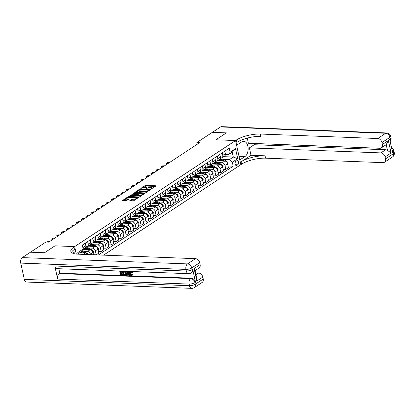 <?xml version="1.0" encoding="UTF-8"?>
<svg xmlns="http://www.w3.org/2000/svg" width="415" height="415" viewBox="0 0 415 415"><rect width="100%" height="100%" fill="white"/><g stroke="black" fill="none" stroke-linecap="round" stroke-linejoin="round"><path stroke-width="0.62" d="M151.174 188.97L155.993 186.06L155.833 185.78L145.909 185.401L144.965 185.64L140.804 188.379L142.117 188.057A2.21 0.695 -12.3 0 1 145.131 187.3L145.961 187.331A2.21 0.695 -12.3 0 1 146.869 187.684A2.21 0.695 -12.3 0 1 146.474 188.223L146.044 188.773L147.242 188.254A2.21 0.695 -12.3 0 1 150.261 187.492L151.091 187.523A2.21 0.695 -12.3 0 1 151.994 187.881A2.21 0.695 -12.3 0 1 151.6 188.42L151.174 188.97M129.853 200.58L130.014 200.86L133.744 200.73L138.486 197.514L128.271 197.026L127.332 197.265L122.586 200.476L126.238 200.715L129.278 199.008L127.327 198.832A1.847 0.581 -12.3 0 1 126.57 198.536A1.847 0.581 -12.3 0 1 127.488 197.794A1.847 0.581 -12.3 0 1 129.423 197.452L135.959 197.701A1.847 0.581 -12.3 0 1 136.717 197.997A1.847 0.581 -12.3 0 1 135.793 198.738A1.847 0.581 -12.3 0 1 133.863 199.081L131.83 199.278L129.911 200.85M196.871 142.537L212.324 132.354L226.372 132.893L215.904 139.793L235.57 140.54L74.664 246.593L54.998 245.841L44.53 252.74L30.482 252.206L44.514 252.756L54.998 245.841L74.664 246.593L73.948 247.065A17.591 5.551 -12.3 0 0 70.809 251.35A17.591 5.551 -12.3 0 0 78.025 254.172L195.465 258.659A4.223 3.102 56.6 0 1 199.688 262.7L191.709 267.955L192.067 269.584L192.664 269.19A4.223 3.102 56.6 0 1 191.616 272.588L191.019 272.982A4.223 3.102 -123.4 0 0 192.067 269.584A4.223 1.333 -12.3 0 1 186.304 271.037L185.946 269.402L20.75 263.1A4.223 2.537 -87.8 0 1 22.291 257.606L45.935 242.023L48.747 242.127L199.682 142.646L196.871 142.537L197.244 144.254M144.97 192.944L145.914 192.705L150.536 189.66L150.375 189.38L140.446 189.001L139.502 189.24L134.761 192.451L144.97 192.944M144.446 193.67L139.829 196.715L138.885 196.954L128.676 196.461L131.716 194.754L136.685 194.671L138.122 193.639L133.646 193.369L134.195 193.006L144.285 193.395L144.446 193.67M236.83 160.75L235.953 161.326A2.179 1.312 92.2 0 0 235.092 163.738A2.179 1.312 92.2 0 0 236.311 165.528A2.179 1.312 92.2 0 0 236.835 165.372L237.712 164.791A2.179 1.312 92.2 0 0 238.568 162.379A2.179 1.312 92.2 0 0 237.354 160.589A2.179 1.312 92.2 0 0 236.83 160.75M76.293 254.047L74.664 246.593L75.696 251.324L72.791 253.238M103.563 255.147L241.551 164.2A17.591 5.551 167.7 0 1 265.569 158.167L383.004 162.649A4.223 3.102 -123.4 0 0 384.472 162.26A4.223 3.102 -123.4 0 0 385.519 158.862L393.498 153.607L393.14 151.978L392.543 152.372L389.701 139.326L390.297 138.932L389.939 137.303L381.966 142.558L382.386 144.482L388.367 140.54L391.086 153L387.465 150.334L386.225 144.653A4.223 3.102 56.6 0 1 386.121 144.726L381.338 147.88A4.223 3.102 -123.4 0 0 382.386 144.482M212.345 132.344L226.393 132.878L215.904 139.793L235.57 140.54L240.835 164.672L239.803 159.946L244.985 156.528A7.916 4.757 92.2 0 0 248.103 147.776A7.916 4.757 92.2 0 0 243.688 141.282A7.916 4.757 92.2 0 0 241.784 141.852L236.602 145.271L235.57 140.54L236.291 140.068A17.591 5.551 167.7 0 1 260.304 134.035L377.743 138.517L385.717 133.262L220.521 126.954L212.345 132.354M223.566 156.668L233.292 157.036L232.239 152.212L228.447 154.707L230.128 152.186L229.267 148.238L82.32 245.094L83.182 249.036L81.501 251.563L78.067 253.824M230.128 152.186L235.513 148.637L237.702 158.68L232.317 162.229L229.5 159.536L223.327 159.298M228.058 165.979L233.178 166.176L232.317 162.229M233.178 166.176L98.48 254.955M78.144 254.177L77.797 252.585L83.182 249.036M220.635 159.194L219.774 159.163M229.5 159.536L233.292 157.036L237.702 158.68M87.508 254.535A2.812 2.065 -123.4 0 0 85.179 253.015L79.623 252.802M90.501 254.649L90.387 254.13A2.812 2.065 -123.4 0 0 87.57 251.438L83.757 251.293M93.489 254.763L92.981 252.424A2.812 2.065 -123.4 0 0 90.164 249.726L82.907 249.451M93.474 254.686L96.233 254.789L95.372 250.847A2.812 2.065 -123.4 0 0 92.555 248.149L88.737 248.004M86.045 247.9L85.189 247.869M96.233 254.789L98.827 253.083L97.966 249.135A2.812 2.065 -123.4 0 0 95.149 246.443L87.783 246.162M98.459 251.402L101.219 251.506L100.357 247.558A2.812 2.065 -123.4 0 0 97.541 244.866L93.723 244.72M91.03 244.617L90.174 244.585M101.219 251.506L103.807 249.799L102.951 245.851A2.812 2.065 -123.4 0 0 100.134 243.159L92.768 242.874M103.444 248.113L106.204 248.222L105.343 244.274A2.812 2.065 -123.4 0 0 102.526 241.582L98.708 241.437M96.015 241.333L95.154 241.297M106.204 248.222L108.792 246.51L107.931 242.568A2.812 2.065 -123.4 0 0 105.12 239.87L97.753 239.59M108.429 244.829L111.189 244.933L110.328 240.991A2.812 2.065 -123.4 0 0 107.511 238.293L103.693 238.148M101.001 238.044L100.139 238.013M111.189 244.933L113.777 243.226L112.916 239.279A2.812 2.065 -123.4 0 0 110.1 236.586L102.738 236.306M113.414 241.546L116.169 241.649L115.313 237.702A2.812 2.065 -123.4 0 0 112.496 235.009L108.678 234.864M105.986 234.76L105.125 234.729M116.169 241.649L118.763 239.943L117.902 235.995A2.812 2.065 -123.4 0 0 115.085 233.303L107.724 233.017M118.394 238.257L121.154 238.366L120.298 234.418A2.812 2.065 -123.4 0 0 117.481 231.726L113.663 231.58M110.971 231.477L110.11 231.44M121.154 238.366L123.748 236.654L122.887 232.711A2.812 2.065 -123.4 0 0 120.07 230.014L112.709 229.734M123.38 234.973L126.139 235.077L125.278 231.134A2.812 2.065 -123.4 0 0 122.461 228.437L118.649 228.292M115.956 228.188L115.095 228.157M126.139 235.077L128.733 233.37L127.872 229.422A2.812 2.065 -123.4 0 0 125.055 226.73L117.694 226.45M128.365 231.689L131.124 231.793L130.263 227.845A2.812 2.065 -123.4 0 0 127.447 225.153L123.634 225.008M120.941 224.904L120.08 224.873M131.124 231.793L133.718 230.086L132.857 226.139A2.812 2.065 -123.4 0 0 130.04 223.446L122.679 223.161M133.35 228.4L136.11 228.509L135.249 224.562A2.812 2.065 -123.4 0 0 132.432 221.869L128.619 221.724M125.921 221.62L125.065 221.584M136.11 228.509L138.703 226.798L137.842 222.855A2.812 2.065 -123.4 0 0 135.025 220.157L127.664 219.877M138.335 225.117L141.095 225.221L140.234 221.278A2.812 2.065 -123.4 0 0 137.417 218.581L133.604 218.435M130.907 218.332L130.051 218.3M141.095 225.221L143.689 223.514L142.827 219.566A2.812 2.065 -123.4 0 0 140.011 216.874L132.65 216.594M143.32 221.833L146.08 221.937L145.219 217.989A2.812 2.065 -123.4 0 0 142.402 215.297L138.584 215.152M135.892 215.048L135.036 215.017M146.08 221.937L148.674 220.23L147.813 216.282A2.812 2.065 -123.4 0 0 144.996 213.59L137.63 213.305M148.305 218.544L151.065 218.653L150.204 214.705A2.812 2.065 -123.4 0 0 147.387 212.013L143.569 211.868M140.877 211.764L140.021 211.728M151.065 218.653L153.654 216.941L152.798 212.999A2.812 2.065 -123.4 0 0 149.981 210.301L142.615 210.021M153.291 215.261L156.05 215.364L155.189 211.422A2.812 2.065 -123.4 0 0 152.372 208.724L148.554 208.579M145.862 208.475L145.001 208.444M156.05 215.364L158.639 213.658L157.778 209.71A2.812 2.065 -123.4 0 0 154.966 207.018L147.6 206.737M158.276 211.977L161.036 212.081L160.174 208.133A2.812 2.065 -123.4 0 0 157.358 205.441L153.54 205.295M150.847 205.192L149.986 205.16M161.036 212.081L163.624 210.374L162.763 206.426A2.812 2.065 -123.4 0 0 159.946 203.734L152.585 203.449M163.261 208.688L166.016 208.797L165.16 204.849A2.812 2.065 -123.4 0 0 162.343 202.157L158.525 202.012M155.833 201.908L154.971 201.872M166.016 208.797L168.609 207.085L167.748 203.143A2.812 2.065 -123.4 0 0 164.931 200.445L157.57 200.165M168.241 205.404L171.001 205.508L170.14 201.566A2.812 2.065 -123.4 0 0 167.328 198.868L163.51 198.723M160.818 198.619L159.957 198.588M171.001 205.508L173.595 203.801L172.733 199.854A2.812 2.065 -123.4 0 0 169.917 197.161L162.556 196.881M173.226 202.121L175.986 202.224L175.125 198.277A2.812 2.065 -123.4 0 0 172.308 195.584L168.495 195.439M165.803 195.335L164.942 195.304M175.986 202.224L178.58 200.518L177.719 196.57A2.812 2.065 -123.4 0 0 174.902 193.878L167.541 193.592M178.211 198.832L180.971 198.941L180.11 194.993A2.812 2.065 -123.4 0 0 177.293 192.301L173.48 192.155M170.788 192.052L169.927 192.015M180.971 198.941L183.565 197.229L182.704 193.286A2.812 2.065 -123.4 0 0 179.887 190.589L172.526 190.309M183.197 195.548L185.956 195.652L185.095 191.709A2.812 2.065 -123.4 0 0 182.278 189.012L178.466 188.867M175.768 188.763L174.912 188.732M185.956 195.652L188.55 193.945L187.689 189.997A2.812 2.065 -123.4 0 0 184.872 187.305L177.511 187.025M188.182 192.264L190.942 192.368L190.08 188.42A2.812 2.065 -123.4 0 0 187.264 185.728L183.451 185.583M180.753 185.479L179.897 185.448M190.942 192.368L193.535 190.661L192.674 186.714A2.812 2.065 -123.4 0 0 189.857 184.021L182.496 183.736M193.167 188.975L195.927 189.084L195.066 185.137A2.812 2.065 -123.4 0 0 192.249 182.444L188.431 182.299M185.738 182.195L184.882 182.159M195.927 189.084L198.52 187.373L197.659 183.43A2.812 2.065 -123.4 0 0 194.843 180.733L187.476 180.452M198.152 185.692L200.912 185.796L200.051 181.853A2.812 2.065 -123.4 0 0 197.234 179.156L193.416 179.01M190.724 178.907L189.868 178.875M200.912 185.796L203.5 184.089L202.645 180.141A2.812 2.065 -123.4 0 0 199.828 177.449L192.461 177.169M203.137 182.408L205.897 182.512L205.036 178.564A2.812 2.065 -123.4 0 0 202.219 175.872L198.401 175.727M195.709 175.623L194.848 175.592M205.897 182.512L208.486 180.805L207.625 176.857A2.812 2.065 -123.4 0 0 204.813 174.165L197.447 173.88M208.123 179.124L210.882 179.228L210.021 175.28A2.812 2.065 -123.4 0 0 207.204 172.588L203.386 172.443M200.694 172.339L199.833 172.303M210.882 179.228L213.471 177.516L212.61 173.574A2.812 2.065 -123.4 0 0 209.793 170.876L202.432 170.596M213.103 175.835L215.862 175.939L215.006 171.997A2.812 2.065 -123.4 0 0 212.19 169.299L208.372 169.154M205.679 169.05L204.818 169.019M215.862 175.939L218.456 174.233L217.595 170.285A2.812 2.065 -123.4 0 0 214.778 167.593L207.417 167.312M218.088 172.552L220.847 172.656L219.986 168.708A2.812 2.065 -123.4 0 0 217.175 166.016L213.357 165.87M210.664 165.767L209.803 165.735M220.847 172.656L223.441 170.949L222.58 167.001A2.812 2.065 -123.4 0 0 219.763 164.309L212.402 164.024M223.073 169.268L225.833 169.372L224.972 165.424A2.812 2.065 -123.4 0 0 222.155 162.732L218.342 162.587M215.65 162.483L214.788 162.447M225.833 169.372L228.426 167.66L227.565 163.718A2.812 2.065 -123.4 0 0 224.748 161.02L217.387 160.74M225.433 154.593L228.447 154.707M220.448 157.876L221.107 157.902A2.812 2.065 -123.4 0 0 222.082 157.643A2.812 2.065 -123.4 0 0 222.782 155.381L222.238 152.87M215.463 161.165L216.122 161.191A2.812 2.065 -123.4 0 0 217.102 160.932A2.812 2.065 -123.4 0 0 217.797 158.665L217.253 156.159M210.478 164.449L211.136 164.475A2.812 2.065 -123.4 0 0 212.117 164.216A2.812 2.065 -123.4 0 0 212.812 161.949L212.267 159.443M205.492 167.733L206.151 167.759A2.812 2.065 -123.4 0 0 207.132 167.499A2.812 2.065 -123.4 0 0 207.827 165.237L207.282 162.727M200.507 171.022L201.166 171.047A2.812 2.065 -123.4 0 0 202.147 170.788A2.812 2.065 -123.4 0 0 202.847 168.521L202.297 166.016M195.522 174.305L196.181 174.331A2.812 2.065 -123.4 0 0 197.161 174.072A2.812 2.065 -123.4 0 0 197.862 171.805L197.312 169.299M190.537 177.589L191.196 177.615A2.812 2.065 -123.4 0 0 192.176 177.355A2.812 2.065 -123.4 0 0 192.876 175.094L192.327 172.583M185.552 180.878L186.21 180.904A2.812 2.065 -123.4 0 0 187.191 180.644A2.812 2.065 -123.4 0 0 187.891 178.377L187.347 175.872M180.567 184.161L181.225 184.187A2.812 2.065 -123.4 0 0 182.206 183.928A2.812 2.065 -123.4 0 0 182.906 181.661L182.361 179.156M175.587 187.445L176.24 187.471A2.812 2.065 -123.4 0 0 177.221 187.212A2.812 2.065 -123.4 0 0 177.921 184.95L177.376 182.439M170.601 190.734L171.26 190.76A2.812 2.065 -123.4 0 0 172.235 190.501A2.812 2.065 -123.4 0 0 172.936 188.234L172.391 185.728M165.616 194.018L166.275 194.044A2.812 2.065 -123.4 0 0 167.255 193.784A2.812 2.065 -123.4 0 0 167.951 191.517L167.406 189.012M160.631 197.301L161.29 197.327A2.812 2.065 -123.4 0 0 162.27 197.068A2.812 2.065 -123.4 0 0 162.965 194.806L162.421 192.295M155.646 200.59L156.305 200.616A2.812 2.065 -123.4 0 0 157.285 200.357A2.812 2.065 -123.4 0 0 157.985 198.09L157.435 195.584M150.661 203.874L151.319 203.9A2.812 2.065 -123.4 0 0 152.3 203.641A2.812 2.065 -123.4 0 0 153 201.374L152.45 198.868M145.675 207.158L146.334 207.184A2.812 2.065 -123.4 0 0 147.315 206.924A2.812 2.065 -123.4 0 0 148.015 204.662L147.465 202.152M140.69 210.447L141.349 210.472A2.812 2.065 -123.4 0 0 142.329 210.213A2.812 2.065 -123.4 0 0 143.03 207.946L142.48 205.441M135.705 213.73L136.364 213.756A2.812 2.065 -123.4 0 0 137.344 213.497A2.812 2.065 -123.4 0 0 138.045 211.23L137.5 208.724M130.72 217.014L131.379 217.04A2.812 2.065 -123.4 0 0 132.359 216.78A2.812 2.065 -123.4 0 0 133.059 214.519L132.515 212.008M125.74 220.303L126.399 220.324A2.812 2.065 -123.4 0 0 127.374 220.069A2.812 2.065 -123.4 0 0 128.074 217.802L127.53 215.297M120.755 223.586L121.413 223.612A2.812 2.065 -123.4 0 0 122.389 223.353A2.812 2.065 -123.4 0 0 123.089 221.086L122.544 218.581M115.769 226.87L116.428 226.896A2.812 2.065 -123.4 0 0 117.409 226.637A2.812 2.065 -123.4 0 0 118.104 224.375L117.559 221.864M110.784 230.159L111.443 230.18A2.812 2.065 -123.4 0 0 112.424 229.926A2.812 2.065 -123.4 0 0 113.119 227.659L112.574 225.153M105.799 233.443L106.458 233.469A2.812 2.065 -123.4 0 0 107.438 233.209A2.812 2.065 -123.4 0 0 108.139 230.942L107.589 228.437M100.814 236.726L101.473 236.752A2.812 2.065 -123.4 0 0 102.453 236.493A2.812 2.065 -123.4 0 0 103.153 234.231L102.604 231.72M95.829 240.015L96.488 240.036A2.812 2.065 -123.4 0 0 97.468 239.782A2.812 2.065 -123.4 0 0 98.168 237.515L97.618 235.009M90.844 243.299L91.502 243.325A2.812 2.065 -123.4 0 0 92.483 243.066A2.812 2.065 -123.4 0 0 93.183 240.799L92.633 238.293M85.858 246.583L86.517 246.609A2.812 2.065 -123.4 0 0 87.498 246.349A2.812 2.065 -123.4 0 0 88.198 244.087L87.653 241.577M222.082 157.643L224.676 155.936A2.812 2.065 -123.4 0 0 225.376 153.669L224.826 151.164M217.102 160.932L219.691 159.22A2.812 2.065 -123.4 0 0 220.391 156.958L219.846 154.447M212.117 164.216L214.705 162.509A2.812 2.065 -123.4 0 0 215.406 160.242L214.861 157.736M207.132 167.499L209.72 165.793A2.812 2.065 -123.4 0 0 210.421 163.526L209.876 161.02M202.147 170.788L204.74 169.076A2.812 2.065 -123.4 0 0 205.435 166.814L204.891 164.304M197.161 174.072L199.755 172.365A2.812 2.065 -123.4 0 0 200.45 170.098L199.906 167.593M192.176 177.355L194.77 175.649A2.812 2.065 -123.4 0 0 195.465 173.382L194.92 170.876M187.191 180.644L189.785 178.932A2.812 2.065 -123.4 0 0 190.485 176.671L189.935 174.16M182.206 183.928L184.8 182.221A2.812 2.065 -123.4 0 0 185.5 179.954L184.95 177.449M177.221 187.212L179.814 185.505A2.812 2.065 -123.4 0 0 180.515 183.238L179.965 180.733M172.235 190.501L174.829 188.789A2.812 2.065 -123.4 0 0 175.529 186.527L174.98 184.016M167.255 193.784L169.844 192.078A2.812 2.065 -123.4 0 0 170.544 189.811L170 187.305M162.27 197.068L164.859 195.361A2.812 2.065 -123.4 0 0 165.559 193.094L165.014 190.589M157.285 200.357L159.874 198.645A2.812 2.065 -123.4 0 0 160.574 196.383L160.029 193.872M152.3 203.641L154.894 201.934A2.812 2.065 -123.4 0 0 155.589 199.667L155.044 197.161M147.315 206.924L149.908 205.218A2.812 2.065 -123.4 0 0 150.603 202.951L150.059 200.445M142.329 210.213L144.923 208.501A2.812 2.065 -123.4 0 0 145.618 206.239L145.074 203.729M137.344 213.497L139.938 211.79A2.812 2.065 -123.4 0 0 140.638 209.523L140.088 207.018M132.359 216.78L134.953 215.074A2.812 2.065 -123.4 0 0 135.653 212.807L135.103 210.301M127.374 220.069L129.968 218.357A2.812 2.065 -123.4 0 0 130.668 216.096L130.118 213.585M122.389 223.353L124.982 221.646A2.812 2.065 -123.4 0 0 125.683 219.379L125.133 216.874M117.409 226.637L119.997 224.93A2.812 2.065 -123.4 0 0 120.698 222.663L120.153 220.157M112.424 229.926L115.012 228.214A2.812 2.065 -123.4 0 0 115.712 225.952L115.168 223.441M107.438 233.209L110.027 231.503A2.812 2.065 -123.4 0 0 110.727 229.236L110.183 226.73M102.453 236.493L105.047 234.786A2.812 2.065 -123.4 0 0 105.742 232.519L105.197 230.014M97.468 239.782L100.062 238.07A2.812 2.065 -123.4 0 0 100.757 235.808L100.212 233.297M92.483 243.066L95.077 241.359A2.812 2.065 -123.4 0 0 95.772 239.092L95.227 236.586M87.498 246.349L90.091 244.643A2.812 2.065 -123.4 0 0 90.792 242.376L90.242 239.87M82.995 249.322L85.106 247.926A2.812 2.065 -123.4 0 0 85.806 245.664L85.257 243.154M83.135 248.839A2.812 2.065 -123.4 0 0 83.213 247.371L82.668 244.866M232.239 152.212L235.513 148.637M152.144 188.602A2.21 0.695 -12.3 0 0 152.139 188.535L151.994 187.881M147.014 188.405A2.21 0.695 -12.3 0 0 147.009 188.337L146.869 187.684M155.459 186.413L146.049 186.055L143.108 187.606M138.88 190.397L135.565 192.581M149.997 190.013L149.462 189.992M149.333 189.914L140.503 189.385L139.279 189.925A2.21 0.695 -12.3 0 0 138.885 190.464A2.21 0.695 -12.3 0 0 139.788 190.817L145.748 191.045A2.21 0.695 -12.3 0 0 148.762 190.288L149.333 189.914L149.441 190.381M138.885 190.464L139.025 191.118A2.21 0.695 -12.3 0 0 139.933 191.471L139.788 190.817M147.911 191.388A2.21 0.695 -12.3 0 1 145.888 191.699L139.933 191.471M129.475 196.596L130.917 195.647L130.777 194.993M137.36 194.977L135.887 195.564L130.917 195.647M138.159 193.805L138.781 193.831M142.77 193.981L143.912 194.023M139.922 195.071A1.847 0.581 -12.3 0 0 141.852 194.723A1.847 0.581 -12.3 0 0 142.776 193.987A1.847 0.581 -12.3 0 0 142.018 193.686L139.715 193.603L137.458 194.702L139.922 195.071L140.062 195.719A1.847 0.581 -12.3 0 0 141.712 195.475M142.921 194.677A1.847 0.581 -12.3 0 0 142.916 194.635L142.776 193.987M137.604 195.356L137.619 194.983M140.062 195.719L137.759 195.631M135.601 199.506A1.847 0.581 -12.3 0 1 134.004 199.734L131.975 199.926L130.533 200.881M136.862 198.671A1.847 0.581 -12.3 0 0 136.857 198.65L136.717 197.997L137.827 198.038M126.57 198.536L126.71 199.19A1.847 0.581 -12.3 0 0 127.467 199.485L127.327 198.832M128.619 199.527L127.467 199.485M126.565 198.51L123.39 200.606M227.814 164.869L228.115 163.178A1.862 1.37 -123.4 0 0 227.14 161.741L224.458 159.905A5.385 3.953 -123.4 0 0 220.049 159.495L219.291 159.993A5.385 3.953 -123.4 0 0 219.063 160.159M221.978 160.916A5.385 3.953 -123.4 0 0 218.114 160.766L218.814 160.309A5.385 3.953 56.6 0 1 223.223 160.719L223.602 160.978M224.598 161.015L223.701 160.403A5.385 3.953 -123.4 0 0 219.291 159.993M169.393 162.613L167.676 162.545L166.68 163.204L168.397 163.266M166.7 164.387L166.353 163.469L166.68 163.204L166.908 164.247M222.834 168.153L223.135 166.462A1.862 1.37 -123.4 0 0 222.155 165.025L219.478 163.188A5.385 3.953 -123.4 0 0 215.063 162.779L214.306 163.277A5.385 3.953 -123.4 0 0 214.078 163.448M216.993 164.2A5.385 3.953 -123.4 0 0 213.134 164.055L213.829 163.593A5.385 3.953 56.6 0 1 218.238 164.003L218.617 164.262M219.613 164.304L218.721 163.686A5.385 3.953 -123.4 0 0 214.306 163.277M164.407 165.896L162.69 165.829L161.694 166.488L163.411 166.555M161.715 167.67L161.368 166.752L161.694 166.488L161.923 167.536M217.849 171.442L218.15 169.751A1.862 1.37 -123.4 0 0 217.169 168.308L214.493 166.477A5.385 3.953 -123.4 0 0 210.083 166.062L209.321 166.56A5.385 3.953 -123.4 0 0 209.093 166.731M212.008 167.489A5.385 3.953 -123.4 0 0 208.148 167.338L208.844 166.877A5.385 3.953 56.6 0 1 213.253 167.292L213.632 167.551M214.628 167.587L213.735 166.975A5.385 3.953 -123.4 0 0 209.321 166.56M159.422 169.18L157.705 169.118L156.709 169.771L158.426 169.839M156.73 170.959L156.382 170.036L156.709 169.771L156.937 170.819M212.864 174.725L213.165 173.034A1.862 1.37 -123.4 0 0 212.184 171.597L209.508 169.761A5.385 3.953 -123.4 0 0 205.098 169.346L204.341 169.849A5.385 3.953 -123.4 0 0 204.107 170.015M207.023 170.773A5.385 3.953 -123.4 0 0 203.163 170.622L203.858 170.166A5.385 3.953 56.6 0 1 208.268 170.575L208.646 170.835M209.642 170.871L208.75 170.259A5.385 3.953 -123.4 0 0 204.341 169.849M154.437 172.469L152.72 172.401L151.724 173.06L153.441 173.122M151.745 174.243L151.402 173.325L151.724 173.06L151.952 174.103M207.879 178.009L208.18 176.318A1.862 1.37 -123.4 0 0 207.199 174.881L204.522 173.045A5.385 3.953 -123.4 0 0 200.113 172.635L199.356 173.133A5.385 3.953 -123.4 0 0 199.122 173.304M202.038 174.056A5.385 3.953 -123.4 0 0 198.178 173.911L198.873 173.449A5.385 3.953 56.6 0 1 203.288 173.859L203.661 174.118M204.657 174.16L203.765 173.543A5.385 3.953 -123.4 0 0 199.356 173.133M149.452 175.753L147.735 175.685L146.739 176.344L148.456 176.411M146.76 177.527L146.417 176.608L146.739 176.344L146.967 177.392M251.008 155.283L241.037 161.855A17.591 5.551 167.7 0 1 265.055 155.817L251.008 155.283L249.394 147.88L254.177 144.726L253.902 143.46M247.262 138.107L248.383 143.248L379.865 148.269A4.223 3.102 -123.4 0 0 381.338 147.88M391.086 153L385.104 156.943L385.519 158.862M385.104 156.943A4.223 3.102 -123.4 0 0 380.877 152.896L385.665 149.742A4.223 3.102 56.6 0 1 387.465 150.334M249.394 147.88L380.877 152.896M220.521 126.954A4.223 2.537 -87.8 0 1 221.532 126.648L386.733 132.956A4.223 2.537 92.2 0 0 385.717 133.262A4.223 3.102 56.6 0 1 389.939 137.303A4.223 1.333 167.7 0 0 390.697 136.276A4.223 4.223 0 0 0 386.733 132.956M381.966 142.558A4.223 3.102 -123.4 0 0 377.743 138.517M254.177 144.726L385.665 149.742M236.291 140.068L236.799 142.418A17.591 5.551 167.7 0 1 260.817 136.379L260.304 134.035M386.225 144.653L388.367 140.54M130.289 272.001L130.175 273.241L131.809 274.844M131.975 274.139L132.478 274.284L132.022 275.384L131.389 275.534C130.331 275.389 129.662 274.689 129.381 273.438L129.786 271.706L130.502 271.519L132.053 272.707L131.602 272.805L130.58 271.97L129.859 273.454L131.244 275.083L132.297 273.926L132.8 274.071L132.172 275.259M131.503 271.498L132.369 272.494L132.053 272.707M127.338 274.133L127.239 275.104L126.414 275.295L126.902 271.431L127.436 271.452L129.625 275.415L129.122 275.399L128.479 274.18L127.042 274.123L126.917 275.311M127.82 271.358L129.947 275.207L129.625 275.415M120.843 273.288L121.087 274.419L123.079 274.497L122.856 275.161L120.392 275.062L119.696 271.047M122.259 271.145L122.015 271.695L120.111 271.623L120.376 272.826L122.467 272.681L122.243 273.345L120.475 273.277L120.77 274.631L121.087 274.419M120.48 271.633L120.692 272.613M54.822 266.015L186.304 271.037A4.223 2.537 92.2 0 0 188.535 273.677L57.052 268.655A4.223 2.537 -87.8 0 1 54.822 266.015L57.664 279.062A4.223 2.537 -87.8 0 1 59.205 273.568L59.802 273.174L191.284 278.195A4.223 3.102 56.6 0 1 195.512 282.236L192.664 269.19M59.802 273.174L58.831 268.723M124.728 271.182L125.283 271.483L126.16 273.101L125.652 274.943M194.127 268.567L194.894 269.859L196.824 278.704L196.84 281.022L194.127 268.567L200.108 264.625L199.688 262.7M200.108 264.625A4.223 3.102 56.6 0 1 199.06 268.017L195.066 270.647M24.303 279.404L189.505 285.712A4.223 2.537 92.2 0 0 191.735 288.352L26.539 282.044A4.223 2.537 -87.8 0 1 24.303 279.404L20.75 263.1M195.564 272.925L198.598 273.039A4.223 3.102 56.6 0 1 202.821 277.08L196.84 281.022M195.512 282.236L194.91 282.631L195.268 284.259L203.241 279.005L202.821 277.08M203.241 279.005A4.223 3.102 56.6 0 1 202.193 282.402L194.22 287.657A4.223 3.102 -123.4 0 0 195.268 284.259A4.223 1.333 -12.3 0 1 189.505 285.712L189.147 284.078L57.664 279.062M73.948 247.065L74.461 249.415A17.591 5.551 -12.3 0 0 71.473 252.434M120.77 274.631L123.079 274.497M122.757 274.709L122.856 275.161M120.376 272.826L122.467 272.681M122.145 272.894L122.243 273.345M119.541 271.151L122.072 271.14M121.917 271.244L122.015 271.695M124.713 275.228L123.504 275.181L122.653 271.27L124.962 271.69L125.838 273.309L125.506 275.067L124.713 275.228M123.883 274.751L125.314 274.528L125.361 273.283L124.484 271.867L123.224 271.737L123.883 274.751L125.631 274.32M125.838 273.309L126.16 273.101M124.962 271.69L125.283 271.483M123.592 271.752L124.199 274.538M124.578 274.777L124.894 274.564M127.192 272.608L127.083 273.677L128.235 273.724L127.265 271.892L127.405 273.469L128.116 273.495M127.083 273.677L127.405 273.469M131.669 274.979L131.244 275.083L131.565 274.87M129.859 273.454L130.175 273.241M130.58 271.97L130.108 272.079M132.478 274.284L132.8 274.071M202.894 181.298L203.194 179.607A1.862 1.37 -123.4 0 0 202.214 178.165L199.537 176.334A5.385 3.953 -123.4 0 0 195.128 175.919L194.37 176.417A5.385 3.953 -123.4 0 0 194.137 176.588M197.052 177.345A5.385 3.953 -123.4 0 0 193.193 177.195L193.893 176.733A5.385 3.953 56.6 0 1 198.303 177.148L198.676 177.407M199.672 177.444L198.78 176.832A5.385 3.953 -123.4 0 0 194.37 176.417M144.467 179.036L142.75 178.974L141.754 179.628L143.471 179.695M141.774 180.816L141.432 179.892L141.754 179.628L141.982 180.675M197.908 184.582L198.209 182.891A1.862 1.37 -123.4 0 0 197.229 181.454L194.552 179.617A5.385 3.953 -123.4 0 0 190.143 179.202L189.385 179.705A5.385 3.953 -123.4 0 0 189.152 179.871M192.067 180.629A5.385 3.953 -123.4 0 0 188.208 180.478L188.908 180.022A5.385 3.953 56.6 0 1 193.317 180.432L193.696 180.691M194.687 180.727L193.795 180.115A5.385 3.953 -123.4 0 0 189.385 179.705M139.487 182.325L137.77 182.258L136.768 182.916L138.486 182.979M136.789 184.099L136.447 183.181L136.768 182.916L136.997 183.959M192.923 187.865L193.224 186.174A1.862 1.37 -123.4 0 0 192.244 184.737L189.567 182.901A5.385 3.953 -123.4 0 0 185.157 182.491L184.4 182.989A5.385 3.953 -123.4 0 0 184.167 183.16M187.082 183.912A5.385 3.953 -123.4 0 0 183.222 183.767L183.923 183.306A5.385 3.953 56.6 0 1 188.332 183.715L188.711 183.975M189.702 184.011L188.809 183.399A5.385 3.953 -123.4 0 0 184.4 182.989M134.501 185.609L132.784 185.541L131.788 186.2L133.5 186.268M131.804 187.383L131.462 186.465L131.788 186.2L132.017 187.248M187.938 191.154L188.239 189.463A1.862 1.37 -123.4 0 0 187.258 188.021L184.582 186.19A5.385 3.953 -123.4 0 0 180.172 185.775L179.415 186.273A5.385 3.953 -123.4 0 0 179.181 186.444M182.102 187.201A5.385 3.953 -123.4 0 0 178.237 187.051L178.938 186.589A5.385 3.953 56.6 0 1 183.347 187.004L183.726 187.264M184.716 187.3L183.824 186.688A5.385 3.953 -123.4 0 0 179.415 186.273M129.516 188.892L127.799 188.83L126.803 189.484L128.52 189.551M126.819 190.672L126.476 189.748L126.803 189.484L127.032 190.532M182.953 194.438L183.254 192.747A1.862 1.37 -123.4 0 0 182.273 191.31L179.596 189.473A5.385 3.953 -123.4 0 0 175.187 189.058L174.43 189.562A5.385 3.953 -123.4 0 0 174.201 189.728M177.117 190.485A5.385 3.953 -123.4 0 0 173.252 190.335L173.952 189.878A5.385 3.953 56.6 0 1 178.362 190.288L178.741 190.547M179.731 190.584L178.839 189.971A5.385 3.953 -123.4 0 0 174.43 189.562M124.531 192.181L122.814 192.114L121.818 192.773L123.535 192.835M121.834 193.955L121.491 193.037L121.818 192.773L122.046 193.815M177.968 197.722L178.268 196.03A1.862 1.37 -123.4 0 0 177.293 194.594L174.611 192.757A5.385 3.953 -123.4 0 0 170.202 192.347L169.445 192.845A5.385 3.953 -123.4 0 0 169.216 193.017M172.132 193.769A5.385 3.953 -123.4 0 0 168.267 193.623L168.967 193.162A5.385 3.953 56.6 0 1 173.377 193.572L173.755 193.831M174.751 193.867L173.854 193.255A5.385 3.953 -123.4 0 0 169.445 192.845M119.546 195.465L117.829 195.398L116.833 196.056L118.55 196.124M116.854 197.239L116.506 196.321L116.833 196.056L117.061 197.104M172.988 201.01L173.288 199.319A1.862 1.37 -123.4 0 0 172.308 197.877L169.631 196.046A5.385 3.953 -123.4 0 0 165.217 195.631L164.459 196.129A5.385 3.953 -123.4 0 0 164.231 196.3M167.146 197.058A5.385 3.953 -123.4 0 0 163.287 196.907L163.982 196.445A5.385 3.953 56.6 0 1 168.391 196.86L168.77 197.12M169.766 197.156L168.874 196.544A5.385 3.953 -123.4 0 0 164.459 196.129M114.561 198.749L112.844 198.686L111.848 199.34L113.565 199.407M111.868 200.528L111.521 199.605L111.848 199.34L112.076 200.388M168.002 204.294L168.303 202.603A1.862 1.37 -123.4 0 0 167.323 201.166L164.646 199.33A5.385 3.953 -123.4 0 0 160.237 198.915L159.474 199.418A5.385 3.953 -123.4 0 0 159.246 199.584M162.161 200.341A5.385 3.953 -123.4 0 0 158.302 200.191L158.997 199.734A5.385 3.953 56.6 0 1 163.406 200.144L163.785 200.404M164.781 200.44L163.889 199.828A5.385 3.953 -123.4 0 0 159.474 199.418M109.576 202.038L107.859 201.97L106.863 202.629L108.58 202.691M106.883 203.812L106.536 202.894L106.863 202.629L107.091 203.672M163.017 207.578L163.318 205.887A1.862 1.37 -123.4 0 0 162.338 204.45L159.661 202.613A5.385 3.953 -123.4 0 0 155.251 202.204L154.494 202.702A5.385 3.953 -123.4 0 0 154.261 202.873M157.176 203.625A5.385 3.953 -123.4 0 0 153.317 203.48L154.012 203.018A5.385 3.953 56.6 0 1 158.421 203.428L158.8 203.687M159.796 203.724L158.904 203.111A5.385 3.953 -123.4 0 0 154.494 202.702M104.59 205.321L102.873 205.254L101.877 205.913L103.594 205.98M101.898 207.095L101.556 206.177L101.877 205.913L102.106 206.96M158.032 210.867L158.333 209.176A1.862 1.37 -123.4 0 0 157.352 207.733L154.676 205.902A5.385 3.953 -123.4 0 0 150.266 205.487L149.509 205.985A5.385 3.953 -123.4 0 0 149.275 206.156M152.191 206.914A5.385 3.953 -123.4 0 0 148.331 206.763L149.026 206.302A5.385 3.953 56.6 0 1 153.441 206.717L153.815 206.976M154.811 207.012L153.918 206.4A5.385 3.953 -123.4 0 0 149.509 205.985M99.605 208.605L97.888 208.543L96.892 209.196L98.609 209.264M96.913 210.384L96.571 209.461L96.892 209.196L97.12 210.244M153.047 214.15L153.348 212.459A1.862 1.37 -123.4 0 0 152.367 211.022L149.691 209.186A5.385 3.953 -123.4 0 0 145.281 208.771L144.524 209.274A5.385 3.953 -123.4 0 0 144.29 209.44M147.206 210.198A5.385 3.953 -123.4 0 0 143.346 210.047L144.047 209.591A5.385 3.953 56.6 0 1 148.456 210L148.829 210.26M149.825 210.296L148.933 209.684A5.385 3.953 -123.4 0 0 144.524 209.274M94.62 211.894L92.908 211.826L91.907 212.485L93.624 212.547M91.928 213.668L91.585 212.75L91.907 212.485L92.135 213.528M148.062 217.434L148.363 215.743A1.862 1.37 -123.4 0 0 147.382 214.306L144.705 212.47A5.385 3.953 -123.4 0 0 140.296 212.06L139.539 212.558A5.385 3.953 -123.4 0 0 139.305 212.729M142.221 213.481A5.385 3.953 -123.4 0 0 138.361 213.336L139.061 212.874A5.385 3.953 56.6 0 1 143.471 213.284L143.849 213.543M144.84 213.58L143.948 212.968A5.385 3.953 -123.4 0 0 139.539 212.558M89.64 215.178L87.923 215.11L86.922 215.769L88.639 215.836M86.943 216.952L86.6 216.033L86.922 215.769L87.15 216.817M143.076 220.723L143.377 219.032A1.862 1.37 -123.4 0 0 142.397 217.59L139.72 215.759A5.385 3.953 -123.4 0 0 135.311 215.344L134.553 215.841A5.385 3.953 -123.4 0 0 134.32 216.013M137.235 216.77A5.385 3.953 -123.4 0 0 133.376 216.62L134.076 216.158A5.385 3.953 56.6 0 1 138.486 216.573L138.864 216.832M139.855 216.869L138.963 216.257A5.385 3.953 -123.4 0 0 134.553 215.841M84.655 218.461L82.938 218.399L81.942 219.053L83.659 219.12M81.957 220.241L81.615 219.317L81.942 219.053L82.17 220.1M138.091 224.007L138.392 222.316A1.862 1.37 -123.4 0 0 137.412 220.879L134.735 219.042A5.385 3.953 -123.4 0 0 130.326 218.627L129.568 219.13A5.385 3.953 -123.4 0 0 129.335 219.296M132.255 220.054A5.385 3.953 -123.4 0 0 128.391 219.903L129.091 219.447A5.385 3.953 56.6 0 1 133.5 219.857L133.879 220.116M134.87 220.152L133.978 219.54A5.385 3.953 -123.4 0 0 129.568 219.13M79.67 221.75L77.953 221.683L76.957 222.341L78.674 222.404M76.972 223.524L76.63 222.606L76.957 222.341L77.185 223.384M133.106 227.29L133.407 225.599A1.862 1.37 -123.4 0 0 132.427 224.162L129.75 222.326A5.385 3.953 -123.4 0 0 125.34 221.916L124.583 222.414A5.385 3.953 -123.4 0 0 124.355 222.585M127.27 223.337A5.385 3.953 -123.4 0 0 123.405 223.192L124.106 222.731A5.385 3.953 56.6 0 1 128.515 223.14L128.894 223.4M129.885 223.436L128.992 222.824A5.385 3.953 -123.4 0 0 124.583 222.414M74.684 225.034L72.967 224.966L71.971 225.625L73.688 225.693M71.987 226.808L71.645 225.89L71.971 225.625L72.2 226.673M128.126 230.579L128.422 228.888A1.862 1.37 -123.4 0 0 127.447 227.446L124.77 225.615A5.385 3.953 -123.4 0 0 120.355 225.2L119.598 225.698A5.385 3.953 -123.4 0 0 119.37 225.869M122.285 226.626A5.385 3.953 -123.4 0 0 118.42 226.476L119.121 226.014A5.385 3.953 56.6 0 1 123.53 226.429L123.909 226.683M124.905 226.725L124.007 226.113A5.385 3.953 -123.4 0 0 119.598 225.698M69.699 228.317L67.982 228.255L66.986 228.909L68.703 228.976M67.007 230.097L66.659 229.173L66.986 228.909L67.214 229.957M123.141 233.863L123.442 232.172A1.862 1.37 -123.4 0 0 122.461 230.735L119.785 228.898A5.385 3.953 -123.4 0 0 115.37 228.483L114.613 228.987A5.385 3.953 -123.4 0 0 114.384 229.153M117.3 229.91A5.385 3.953 -123.4 0 0 113.44 229.76M119.919 230.009L119.027 229.396A5.385 3.953 -123.4 0 0 114.613 228.987M113.435 229.76L114.135 229.303A5.385 3.953 56.6 0 1 118.545 229.713L118.923 229.972M64.714 231.606L62.997 231.539L62.001 232.198L63.718 232.26M62.022 233.38L61.674 232.462L62.001 232.198L62.229 233.24M118.156 237.147L118.457 235.455A1.862 1.37 -123.4 0 0 117.476 234.019L114.799 232.182A5.385 3.953 -123.4 0 0 110.39 231.772L109.633 232.27A5.385 3.953 -123.4 0 0 109.399 232.442M112.315 233.194A5.385 3.953 -123.4 0 0 108.455 233.048L109.15 232.587A5.385 3.953 56.6 0 1 113.56 232.997L113.938 233.256M114.934 233.292L114.042 232.68A5.385 3.953 -123.4 0 0 109.633 232.27M59.729 234.89L58.012 234.823L57.016 235.481L58.733 235.549M57.037 236.664L56.689 235.746L57.016 235.481L57.244 236.529M113.171 240.435L113.471 238.744A1.862 1.37 -123.4 0 0 112.491 237.302L109.814 235.471A5.385 3.953 -123.4 0 0 105.405 235.056L104.647 235.554A5.385 3.953 -123.4 0 0 104.414 235.725M107.329 236.483A5.385 3.953 -123.4 0 0 103.47 236.332L104.165 235.87A5.385 3.953 56.6 0 1 108.58 236.285L108.953 236.54M109.949 236.581L109.057 235.969A5.385 3.953 -123.4 0 0 104.647 235.554M54.744 238.174L53.027 238.111L52.031 238.765L53.748 238.833M52.051 239.953L51.709 239.03L52.031 238.765L52.259 239.813M108.185 243.719L108.486 242.028A1.862 1.37 -123.4 0 0 107.506 240.591L104.829 238.755A5.385 3.953 -123.4 0 0 100.42 238.34L99.662 238.843A5.385 3.953 -123.4 0 0 99.429 239.009M102.344 239.766A5.385 3.953 -123.4 0 0 98.485 239.616L99.18 239.159A5.385 3.953 56.6 0 1 103.594 239.569L103.968 239.829M104.964 239.865L104.072 239.253A5.385 3.953 -123.4 0 0 99.662 238.843M49.759 241.463L48.041 241.395L47.045 242.054L48.763 242.116M103.2 247.003L103.501 245.312A1.862 1.37 -123.4 0 0 102.521 243.875L99.844 242.038A5.385 3.953 -123.4 0 0 95.434 241.629L94.677 242.127A5.385 3.953 -123.4 0 0 94.444 242.298M97.359 243.05A5.385 3.953 -123.4 0 0 93.5 242.905L94.2 242.443A5.385 3.953 56.6 0 1 98.609 242.853L98.983 243.112M99.979 243.149L99.086 242.536A5.385 3.953 -123.4 0 0 94.677 242.127M98.215 250.292L98.516 248.601A1.862 1.37 -123.4 0 0 97.535 247.158L94.859 245.327A5.385 3.953 -123.4 0 0 90.449 244.912L89.692 245.41A5.385 3.953 -123.4 0 0 89.458 245.581M92.374 246.339A5.385 3.953 -123.4 0 0 88.514 246.188L89.215 245.727A5.385 3.953 56.6 0 1 93.624 246.142L94.003 246.396M94.994 246.437L94.101 245.825A5.385 3.953 -123.4 0 0 89.692 245.41M93.23 253.575L93.531 251.884A1.862 1.37 -123.4 0 0 92.55 250.447L89.873 248.611A5.385 3.953 -123.4 0 0 85.464 248.196L84.707 248.699A5.385 3.953 -123.4 0 0 84.473 248.865M87.389 249.623A5.385 3.953 -123.4 0 0 83.529 249.472L84.229 249.016A5.385 3.953 56.6 0 1 88.639 249.425L89.017 249.685M90.008 249.721L89.116 249.109A5.385 3.953 -123.4 0 0 84.707 248.699M88.312 254.566A1.862 1.37 -123.4 0 0 87.565 253.731L84.888 251.895A5.385 3.953 -123.4 0 0 81.874 251.002M82.409 252.906A5.385 3.953 -123.4 0 0 80.375 252.304M85.023 253.005L84.131 252.393A5.385 3.953 -123.4 0 0 81.553 251.485M81.138 251.801A5.385 3.953 56.6 0 1 83.654 252.709L84.032 252.968M83.125 254.369L85.179 253.015M87.57 251.438L90.164 249.726M92.555 248.149L95.149 246.443M97.541 244.866L100.134 243.159M102.526 241.582L105.12 239.87M107.511 238.293L110.1 236.586M112.496 235.009L115.085 233.303M117.481 231.726L120.07 230.014M122.461 228.437L125.055 226.73M127.447 225.153L130.04 223.446M132.432 221.869L135.025 220.157M137.417 218.581L140.011 216.874M142.402 215.297L144.996 213.59M147.387 212.013L149.981 210.301M152.372 208.724L154.966 207.018M157.358 205.441L159.946 203.734M162.343 202.157L164.931 200.445M167.328 198.868L169.917 197.161M172.308 195.584L174.902 193.878M177.293 192.301L179.887 190.589M182.278 189.012L184.872 187.305M187.264 185.728L189.857 184.021M192.249 182.444L194.843 180.733M197.234 179.156L199.828 177.449M202.219 175.872L204.813 174.165M207.204 172.588L209.793 170.876M212.19 169.299L214.778 167.593M217.175 166.016L219.763 164.309M222.155 162.732L224.748 161.02M222.782 155.381L225.376 153.669M224.972 165.424L227.565 163.718M219.986 168.708L222.58 167.001M217.797 158.665L220.391 156.958M215.006 171.997L217.595 170.285M212.812 161.949L215.406 160.242M210.021 175.28L212.61 173.574M207.827 165.237L210.421 163.526M205.036 178.564L207.625 176.857M202.847 168.521L205.435 166.814M200.051 181.853L202.645 180.141M197.862 171.805L200.45 170.098M195.066 185.137L197.659 183.43M192.876 175.094L195.465 173.382M190.08 188.42L192.674 186.714M187.891 178.377L190.485 176.671M185.095 191.709L187.689 189.997M182.906 181.661L185.5 179.954M180.11 194.993L182.704 193.286M177.921 184.95L180.515 183.238M175.125 198.277L177.719 196.57M172.936 188.234L175.529 186.527M170.14 201.566L172.733 199.854M167.951 191.517L170.544 189.811M165.16 204.849L167.748 203.143M162.965 194.806L165.559 193.094M160.174 208.133L162.763 206.426M157.985 198.09L160.574 196.383M155.189 211.422L157.778 209.71M153 201.374L155.589 199.667M150.204 214.705L152.798 212.999M148.015 204.662L150.603 202.951M145.219 217.989L147.813 216.282M143.03 207.946L145.618 206.239M140.234 221.278L142.827 219.566M138.045 211.23L140.638 209.523M135.249 224.562L137.842 222.855M133.059 214.519L135.653 212.807M130.263 227.845L132.857 226.139M128.074 217.802L130.668 216.096M125.278 231.134L127.872 229.422M123.089 221.086L125.683 219.379M120.298 234.418L122.887 232.711M118.104 224.375L120.698 222.663M115.313 237.702L117.902 235.995M113.119 227.659L115.712 225.952M110.328 240.991L112.916 239.279M108.139 230.942L110.727 229.236M105.343 244.274L107.931 242.568M103.153 234.231L105.742 232.519M100.357 247.558L102.951 245.851M98.168 237.515L100.757 235.808M95.372 250.847L97.966 249.135M93.183 240.799L95.772 239.092M90.387 254.13L92.981 252.424M88.198 244.087L90.792 242.376M83.213 247.371L85.806 245.664M235.331 164.703L237.712 164.791M235.798 165.331L236.835 165.372M151.698 188.872L151.6 188.42M146.573 188.675L146.474 188.223M145.105 186.294L144.965 185.64M146.049 186.055L145.909 185.401M155.905 186.117L155.833 185.78M134.942 192.555L134.885 192.285M139.606 189.712L139.502 189.24M140.529 189.385L140.446 189.001M150.448 189.717L150.375 189.38M145.888 191.699L145.748 191.045M148.866 190.76L148.762 190.288M128.858 196.565L128.8 196.295M131.861 195.408L131.716 194.754M135.887 195.564L135.741 194.91M136.831 195.325L136.685 194.671M138.102 194.277L137.998 193.81M134.278 193.395L134.195 193.006M144.363 193.727L144.285 193.395M131.975 199.926L131.83 199.278M132.914 199.693L132.774 199.039M134.004 199.734L133.863 199.081M129.07 199.231L128.998 198.894M122.773 200.575L122.71 200.305M127.452 197.81L127.332 197.265M128.385 197.545L128.271 197.026M138.273 197.742L138.2 197.405M227.539 163.598L228.115 163.22M223.701 160.403L224.458 159.905M222.876 160.953L223.223 160.719M226.689 162.037L227.14 161.741M222.554 166.882L223.13 166.503M218.721 163.686L219.478 163.188M217.891 164.236L218.238 164.003M221.703 165.32L222.155 165.025M217.569 170.171L218.145 169.787M213.735 166.975L214.493 166.477M212.905 167.52L213.253 167.292M216.718 168.604L217.169 168.308M212.584 173.454L213.16 173.076M208.75 170.259L209.508 169.761M207.92 170.804L208.268 170.575M211.733 171.893L212.184 171.597M207.599 176.738L208.174 176.359M203.765 173.543L204.522 173.045M202.935 174.093L203.288 173.859M206.748 175.177L207.199 174.881M241.037 161.855L241.551 164.2M265.055 155.817L265.569 158.167M391.936 149.576A4.223 3.102 56.6 0 1 393.14 151.978A4.223 1.333 167.7 0 0 393.892 150.951A4.223 4.223 0 0 0 391.599 148.046M392.45 157.005A4.223 4.223 0 0 0 394.25 152.58A4.223 1.333 -12.3 0 1 393.498 153.607A4.223 3.102 56.6 0 1 392.45 157.005L384.472 162.26M390.173 141.499A4.223 4.223 0 0 0 391.049 137.905A4.223 1.333 -12.3 0 1 390.297 138.932A4.223 3.102 56.6 0 1 390.126 141.276M239.009 156.299L244.985 156.528M22.291 257.606L187.487 263.914L195.465 258.659M59.205 273.568L190.687 278.589L191.284 278.195M195.968 274.772L198.598 273.039M187.487 263.914A4.223 2.537 92.2 0 0 185.946 269.402A4.223 1.333 167.7 0 0 191.709 267.955A4.223 3.102 -123.4 0 0 187.487 263.914M190.687 278.589A4.223 2.537 92.2 0 0 189.147 284.078A4.223 1.333 167.7 0 0 194.91 282.631A4.223 3.102 -123.4 0 0 190.687 278.589M202.613 180.027L203.189 179.643M198.78 176.832L199.537 176.334M197.95 177.376L198.303 177.148M201.768 178.46L202.214 178.165M197.628 183.311L198.209 182.932M193.795 180.115L194.552 179.617M192.965 180.66L193.317 180.432M196.783 181.749L197.229 181.454M192.643 186.594L193.224 186.216M188.809 183.399L189.567 182.901M187.979 183.949L188.332 183.715M191.797 185.033L192.244 184.737M187.658 189.883L188.239 189.499M183.824 186.688L184.582 186.19M182.994 187.232L183.347 187.004M186.812 188.317L187.258 188.021M182.678 193.167L183.254 192.788M178.839 189.971L179.596 189.473M178.009 190.516L178.362 190.288M181.827 191.606L182.273 191.31M177.693 196.451L178.268 196.072M173.854 193.255L174.611 192.757M173.029 193.805L173.377 193.572M176.842 194.889L177.293 194.594M172.707 199.74L173.283 199.356M168.874 196.544L169.631 196.046M168.044 197.089L168.391 196.86M171.857 198.173L172.308 197.877M167.722 203.023L168.298 202.645M163.889 199.828L164.646 199.33M163.059 200.372L163.406 200.144M166.872 201.462L167.323 201.166M162.737 206.307L163.313 205.928M158.904 203.111L159.661 202.613M158.074 203.661L158.421 203.428M161.886 204.745L162.338 204.45M157.752 209.596L158.328 209.212M153.918 206.4L154.676 205.902M153.088 206.945L153.441 206.717M156.906 208.029L157.352 207.733M152.767 212.879L153.343 212.501M148.933 209.684L149.691 209.186M148.103 210.229L148.456 210M151.921 211.318L152.367 211.022M147.782 216.163L148.363 215.784M143.948 212.968L144.705 212.47M143.118 213.518L143.471 213.284M146.936 214.602L147.382 214.306M142.796 219.452L143.377 219.068M138.963 216.257L139.72 215.759M138.133 216.801L138.486 216.573M141.951 217.885L142.397 217.59M137.811 222.736L138.392 222.357M133.978 219.54L134.735 219.042M133.148 220.085L133.5 219.857M136.966 221.174L137.412 220.879M132.831 226.019L133.407 225.641M128.992 222.824L129.75 222.326M128.168 223.374L128.515 223.14M131.98 224.458L132.427 224.162M127.846 229.308L128.422 228.924M124.007 226.113L124.77 225.615M123.182 226.657L123.53 226.429M126.995 227.742L127.447 227.446M122.861 232.592L123.437 232.213M119.027 229.396L119.785 228.898M118.197 229.941L118.545 229.713M122.01 231.031L122.461 230.735M117.876 235.876L118.451 235.497M114.042 232.68L114.799 232.182M113.212 233.23L113.56 232.997M117.025 234.314L117.476 234.019M112.89 239.165L113.466 238.781M109.057 235.969L109.814 235.471M108.227 236.514L108.58 236.285M112.04 237.598L112.491 237.302M107.905 242.448L108.481 242.07M104.072 239.253L104.829 238.755M103.242 239.797L103.594 239.569M107.06 240.887L107.506 240.591M102.92 245.732L103.496 245.353M99.086 242.536L99.844 242.038M98.256 243.086L98.609 242.853M102.074 244.17L102.521 243.875M97.935 249.021L98.516 248.637M94.101 245.825L94.859 245.327M93.271 246.37L93.624 246.142M97.089 247.454L97.535 247.158M92.95 252.304L93.531 251.926M89.116 249.109L89.873 248.611M88.286 249.654L88.639 249.425M92.104 250.743L92.55 250.447M84.131 252.393L84.888 251.895M83.301 252.943L83.654 252.709M87.119 254.027L87.565 253.731M149.53 190.319L149.416 189.795M138.242 194.189L138.122 193.639M137.479 195.522L137.334 194.868M393.892 150.951L394.25 152.58M390.697 136.276L391.049 137.905M188.535 273.677A4.223 4.223 0 0 0 191.019 272.982M191.735 288.352A4.223 4.223 0 0 0 194.22 287.657M125.823 274.86L125.506 275.067M130.103 271.493L129.786 271.706M132.338 275.171L132.022 275.384"/></g></svg>
